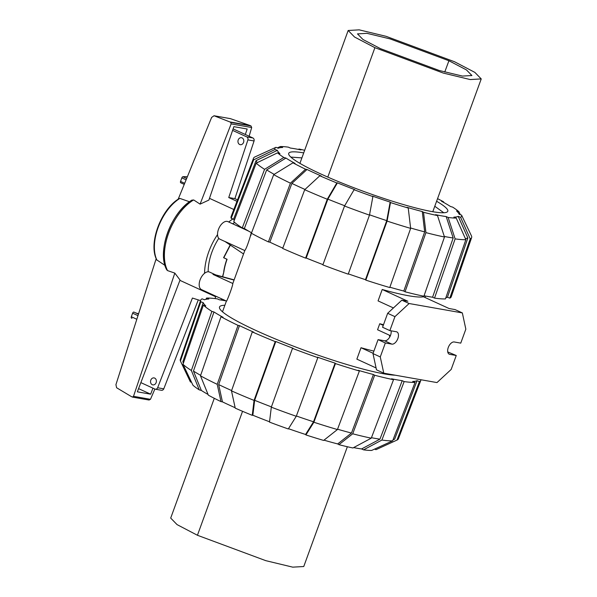 <?xml version="1.0" encoding="UTF-8"?>
<svg xmlns="http://www.w3.org/2000/svg" width="597" height="597" viewBox="0 0 597 597"><rect width="100%" height="100%" fill="white"/><g stroke="black" fill="none" stroke-linecap="round" stroke-linejoin="round"><path stroke-width="0.9" d="M437.497 215.577A99.311 11.88 -160 0 1 423.519 212.278L425.93 232.621L405.042 291.784A117.146 14.015 -160 0 0 423.9 296.231L444.481 237.002L437.497 215.577L435.549 214.681A96.736 11.574 -160 0 0 446.183 216.562L453.175 237.987A113.467 13.574 -160 0 1 444.31 236.464M277.366 147.892L280.291 146.556A99.311 11.88 -160 0 1 288.381 147.153L290.329 148.049A96.736 11.574 -160 0 1 300.963 149.929L299.015 149.034A99.311 11.88 -160 0 1 304.574 150.265M453.175 237.987L432.586 297.216A114.572 13.709 -160 0 1 424.064 295.761M436.683 201.308A84.64 10.127 -160 0 1 447.787 211.256A84.64 10.127 -160 0 1 432.094 211.599A84.64 10.127 -160 0 1 341.559 182.891A84.64 10.127 -160 0 1 288.717 153.354A84.64 10.127 -160 0 1 303.619 152.877M376.088 367.961L356.864 359.14L361.013 347.73A92.684 11.089 20 0 0 373.894 351.118M389.781 336.962L389.326 335.163M390.401 335.656L377.558 329.76L379.744 323.753A92.684 11.089 20 0 0 383.505 324.693M393.438 307.948L378.065 300.895L382.214 289.485A92.684 11.089 20 0 0 423.452 296.769L449.071 308.522L455.056 309.582L462.339 312.918L409.124 303.522L401.841 300.179L387.654 313.298L382.573 327.26L389.856 330.604L396.363 331.753A6.627 3.701 -65.4 0 1 396.878 331.91A6.627 3.701 -65.4 0 1 397.669 339.044A6.627 3.701 -65.4 0 1 391.863 344.126L385.349 342.976L378.073 339.633L372.991 353.596L376.491 369.834L383.774 373.177L436.982 382.58L451.168 369.453L456.25 355.499L447.743 351.939M250.785 235.666C251.777 231.091 251.598 231.382 250.262 236.539C247.882 244.315 246.061 248.994 244.8 250.568L243.554 253.986L224.95 241.464L244.8 250.568M243.539 253.979L232.815 283.493C232.763 286.62 225.77 304.074 226.442 300.948M225.159 241.606L219.845 239.166A9.656 5.388 -65.4 0 1 218.98 228.144A9.656 5.388 -65.4 0 1 227.897 221.614L248.815 231.211M222.494 311.798L226.405 301.045L201.487 289.605A9.656 5.388 -65.4 0 1 200.614 278.583A9.656 5.388 -65.4 0 1 209.54 272.06L215.972 275.008L212.972 274.389L234.061 280.083M232.815 283.493L212.972 274.389M371.446 437.698A113.467 13.574 20 0 0 379.953 439.153L361.595 448.951A96.736 11.574 20 0 1 353.596 447.601M269.546 421.788A96.736 11.574 20 0 1 252.844 415.228L254.65 400.303L275.814 341.499A114.572 13.709 20 0 0 293.075 348.267L292.478 348.372L271.314 407.176L269.501 422.109A99.311 11.88 20 0 0 288.299 428.967L296.269 416.288L317.835 357.633L317.485 357.178A114.572 13.709 20 0 0 335.096 363.14L335.447 363.588L313.88 422.243A116.042 13.88 20 0 0 337.424 429.549L359.379 371.013L358.133 370.282A114.572 13.709 20 0 0 373.423 374.52L374.662 375.252L352.715 433.788L338.939 444.668A99.311 11.88 20 0 0 352.917 447.966L371.267 438.168L393.52 379.699L391.572 378.811A114.572 13.709 20 0 0 402.206 380.685L379.953 439.153M226.099 300.903A114.572 13.709 20 0 0 219.345 299.784L217.398 298.888A117.146 14.015 20 0 0 206.487 298.082L208.838 299.007A114.572 13.709 20 0 0 204.48 299.776L202.122 298.851A117.146 14.015 20 0 0 200.689 300.194A117.146 14.015 20 0 0 200.816 301.813L203.219 302.627A114.572 13.709 20 0 0 205.793 305.933L203.39 305.119L182.995 364.312L192.95 385.214A99.311 11.88 20 0 0 199.256 389.871L191.361 370.491L211.89 311.395L213.98 311.977A114.572 13.709 20 0 0 223.091 317.305L221.009 316.731L200.48 375.826L208.368 395.199A99.311 11.88 20 0 0 220.98 401.609L217.218 384.326L238.016 325.372L239.472 325.626A114.572 13.709 20 0 0 253.74 332.178L252.292 331.917A117.146 14.015 20 0 0 275.217 341.603L275.814 341.499M395.117 375.185A97.124 11.619 -160 0 1 384.028 373.849A97.124 11.619 -160 0 1 280.142 340.902A97.124 11.619 -160 0 1 219.502 307.015A97.124 11.619 -160 0 1 224.868 305.268M242.083 137.892A3.537 2.91 100 0 1 243.666 142.071A3.537 2.91 100 0 1 240.263 144.683A3.537 2.91 100 0 1 238.016 140.691A3.537 2.91 100 0 1 241.494 137.713A3.537 2.91 100 0 1 242.083 137.892M154.66 378.088A3.537 2.91 100 0 1 156.242 382.259A3.537 2.91 100 0 1 152.839 384.878A3.537 2.91 100 0 1 150.593 380.886A3.537 2.91 100 0 1 154.071 377.908A3.537 2.91 100 0 1 154.66 378.088M222.517 276.732L223.927 271.583L222.718 276.784M230.36 245.106L223.8 257.747L226.89 259.217A38.939 21.731 114.6 0 0 223.741 271.553M226.89 259.217L223.577 257.695L230.173 244.979M234.725 222.509A38.939 21.731 114.6 0 0 232.629 223.785M218.786 238.367A38.939 21.731 114.6 0 0 208.159 271.777M227.076 259.247A38.618 21.552 114.6 0 0 223.927 271.583M178.167 199.234L211.644 117.4L214.047 115.758L229.793 121.907L230.733 122.363L231.143 123.892L251.703 127.519L250.986 125.945L249.837 125.445L230.464 118.661M192.182 199.988C171.376 211.666 156.399 251.844 166.757 269.859L167.556 270.605L174.817 273.105L133.512 396.326L132.474 397.095L131.385 396.587L116.609 387.752L115.93 384.662L156.19 258.643M133.952 312.097L138.452 314.164L133.959 312.104A1.351 0.754 114.6 0 0 133.952 312.097A1.351 0.754 114.6 0 0 132.624 313.194L131.333 316.746A1.351 0.754 114.6 0 0 131.527 318.111A73.409 40.962 114.6 0 0 131.75 318.216A73.409 40.962 114.6 0 0 131.974 318.32M233.837 209.51L209.48 198.338M179.913 280.351L215.024 296.463L215.226 295.911M152.951 388.169L150.66 394.177L138.564 388.632M231.143 123.892L200.085 204.129L208.898 200.062L233.867 126.654L247.18 129.012L245.315 134.489M249.136 136.243L251.703 127.519M150.66 394.177L137.347 391.826L180.04 280.023L174.817 273.105M190.182 202.002L179.861 198.405L179.033 198.674C160.966 209.248 148.063 243.77 156.75 259.882L164.973 265.389M138.586 313.761A66.707 37.223 -65.4 0 1 136.929 313.291A70.14 39.141 -65.4 0 1 134.877 312.522M187.361 176.757A76.61 42.753 114.6 0 0 182.943 176.727A1.351 0.754 114.6 0 0 181.846 177.854L180.548 181.413A1.351 0.754 114.6 0 0 180.749 182.779L184.242 184.383M133.512 396.326L150.466 399.318L154.869 389.05L140.862 382.617M200.085 204.129L193.644 199.928L191.615 200.458A43.126 24.067 -65.4 0 0 166.466 268.56M229.793 121.907L249.837 125.445M214.047 115.758L230.629 118.691M148.937 399.975L150.466 399.318M215.024 296.463A44.409 24.783 -65.4 0 1 211.816 294.343M204.57 273.292A44.409 24.783 -65.4 0 1 217.539 234.584M228.748 222.009A44.409 24.783 -65.4 0 1 232.927 218.935M156.989 260.255A39.245 21.902 -65.4 0 1 179.861 198.405M237.546 199.846L234.89 198.622L254.068 140.967A2.575 2.112 -80 0 0 252.904 137.974L233.114 128.885M221.039 300.03L221.494 298.784M200.547 300.604L192.413 298.052L157.63 387.759A2.575 2.112 100 0 1 155.324 389.192L161.474 390.281A2.575 2.112 -80 0 0 163.779 388.841L198.271 299.888M157.63 387.759L163.779 388.841M155.324 389.192A2.575 2.112 100 0 1 154.899 389.057M234.89 198.622L228.741 197.54L247.912 139.877L254.068 140.967M232.599 130.392L246.755 136.885A2.575 2.112 100 0 1 247.912 139.877M236.979 201.323L228.741 197.54M215.024 298.575L215.883 296.216M347.357 446.735L303.761 566.516L292.739 567.15L265.799 560.665L197.435 535.27L177.063 524.614L170.697 518.084L214.293 398.311M402.206 380.685L404.154 381.58L381.901 440.049L363.551 449.847A99.311 11.88 20 0 0 371.632 450.444L392.639 440.84L415.064 382.386L412.706 381.461A114.572 13.709 20 0 0 417.072 380.692L394.647 439.146A113.467 13.574 20 0 1 393.11 439.616M183.421 363.088L182.951 362.095A113.467 13.574 20 0 1 182.831 361.827L203.219 302.627M182.951 362.095A113.467 13.574 20 0 0 183.466 362.961M208.069 394.468A96.736 11.574 20 0 1 201.346 390.453L193.45 371.073L213.98 311.977M193.45 371.073A113.467 13.574 20 0 0 200.644 375.341M373.423 374.52L351.469 433.056L337.693 443.937A96.736 11.574 20 0 1 323.984 440.161M337.551 429.213A113.467 13.574 20 0 0 351.469 433.056M235.158 407.729A96.736 11.574 20 0 1 222.435 401.863L218.674 384.587L239.472 325.626M218.674 384.587A113.467 13.574 20 0 0 231.606 390.542M296.373 415.997A113.467 13.574 20 0 0 313.529 421.795L305.56 434.474A96.736 11.574 20 0 1 288.47 428.698M335.096 363.14L313.529 421.795M254.65 400.303A113.467 13.574 20 0 0 271.419 406.885M206.069 299.298L206.487 298.082M191.57 382.319L190.383 381.916L180.428 361.013L200.816 301.813M200.689 300.194L180.301 359.424A116.042 13.88 20 0 0 180.428 361.013M182.995 364.312A116.042 13.88 20 0 0 191.361 370.491M203.39 305.119A117.146 14.015 20 0 0 211.89 311.395M201.346 390.453L199.256 389.871M200.48 375.826A116.042 13.88 20 0 0 217.218 384.326M221.009 316.731A117.146 14.015 20 0 0 238.016 325.372M222.435 401.863L220.98 401.609M252.844 415.228L252.247 415.333L254.053 400.408L275.217 341.603M252.292 331.917L231.494 390.878A116.042 13.88 20 0 0 254.053 400.408M231.494 390.878L235.248 408.154A99.311 11.88 20 0 0 252.247 415.333M313.88 422.243L305.918 434.929L305.56 434.474M335.447 363.588A117.146 14.015 20 0 0 359.379 371.013M305.918 434.929A99.311 11.88 20 0 0 323.649 440.429L337.424 429.549M363.551 449.847L361.595 448.951M381.901 440.049A116.042 13.88 20 0 0 392.639 440.84M404.154 381.58A117.146 14.015 20 0 0 415.064 382.386M417.072 380.692L419.43 381.617L397.005 440.071L375.998 449.668L374.558 449.108M419.43 381.617A117.146 14.015 20 0 0 420.84 380.326A117.146 14.015 20 0 0 420.96 379.744M397.005 440.071A116.042 13.88 20 0 0 397.035 440.056A116.042 13.88 20 0 0 398.393 438.795L420.84 380.326M338.939 444.668L337.693 443.937M374.662 375.252A117.146 14.015 20 0 0 393.52 379.699M352.715 433.788A116.042 13.88 20 0 0 371.267 438.168M292.478 348.372A117.146 14.015 20 0 0 317.835 357.633M271.314 407.176A116.042 13.88 20 0 0 296.269 416.288M299.918 163.354L348.17 30.484L354.543 37.021L374.909 47.678L443.295 73.073L470.212 79.558L481.234 78.916L474.854 72.379L454.489 61.73L386.102 36.327L359.185 29.85L348.17 30.484M481.234 78.916L432.788 211.719M290.836 157.086L301.798 157.884M434.862 206.316L443.772 212.756M448.922 60.745L466.458 69.924L471.914 75.535L462.414 76.073L439.235 70.491L380.483 48.656L362.969 39.499L357.484 33.887L366.939 33.328L390.102 38.902L448.922 60.745L444.743 72.05M382.214 289.485L407.826 301.239L401.841 300.179M379.744 323.753L383.259 325.372M391.087 330.82A6.627 3.701 -65.4 0 1 389.363 337.648A6.627 3.701 -65.4 0 1 384.58 340.783L378.073 339.633M361.013 347.73L373.103 353.282M409.124 303.522L394.938 316.641L387.654 313.298M394.938 316.641L389.856 330.604M385.349 342.976L380.274 356.931L372.991 353.596M380.274 356.931L383.774 373.177M456.25 355.499L449.742 354.349A6.627 3.701 -65.4 0 1 449.228 354.185A6.627 3.701 -65.4 0 1 448.437 347.058A6.627 3.701 -65.4 0 1 454.242 341.977L460.757 343.126L465.839 329.163L462.339 312.918M234.114 279.859L215.733 274.896M251.568 232.785A114.572 13.709 -160 0 1 244.36 228.509L266.665 169.906L285.926 158.063A96.736 11.574 -160 0 0 295.045 163.391L292.955 162.817L273.695 174.66L251.389 233.263A117.146 14.015 -160 0 0 268.396 241.904L290.433 183.167L305.56 169.22L307.015 169.473A96.736 11.574 -160 0 0 321.283 176.025L319.835 175.772L304.709 189.712L282.672 248.449A117.146 14.015 -160 0 0 305.597 258.135L327.275 199.249L336.827 182.951L337.424 182.846A96.736 11.574 -160 0 0 354.685 189.615L354.088 189.719L344.529 206.017L322.858 264.904A117.146 14.015 -160 0 0 348.215 274.165L369.483 215.121L372.886 196.577L372.535 196.129A96.736 11.574 -160 0 0 390.147 202.084L386.744 220.629L365.476 279.672A114.572 13.709 -160 0 1 348.32 273.874M274.187 174.361A113.467 13.574 -160 0 1 266.665 169.906M234.27 220.345A114.572 13.709 -160 0 1 233.599 219.159L256.046 160.66L277.374 150.34A96.736 11.574 -160 0 0 279.941 153.645L277.538 152.832L256.217 163.153L233.77 221.651A117.146 14.015 -160 0 0 242.27 227.927L264.583 169.332L283.836 157.481L285.926 158.063M257.314 162.615A113.467 13.574 -160 0 1 256.046 160.66M304.992 189.45A113.467 13.574 -160 0 1 291.888 183.421L307.015 169.473M282.791 248.121A114.572 13.709 -160 0 1 269.851 242.158L291.888 183.421M344.685 205.741A113.467 13.574 -160 0 1 327.872 199.137L337.424 182.846M322.962 264.613A114.572 13.709 -160 0 1 306.194 258.031L327.872 199.137M386.744 220.629A113.467 13.574 -160 0 1 369.543 214.816M410.646 228.382A116.042 13.88 -160 0 1 387.095 221.084L365.827 280.12A117.146 14.015 -160 0 0 389.759 287.545L410.646 228.382L408.236 208.04L406.99 207.308A96.736 11.574 -160 0 0 422.273 211.547L424.683 231.897L403.803 291.052A114.572 13.709 -160 0 1 389.878 287.209M424.683 231.897A113.467 13.574 -160 0 1 410.602 228.002M446.183 216.562L448.131 217.457L455.123 238.882L434.534 298.112A117.146 14.015 -160 0 0 445.444 298.918L465.854 239.673L456.22 218.054L453.862 217.129A96.736 11.574 -160 0 0 458.22 216.36L467.861 237.979L447.452 297.224A114.572 13.709 -160 0 1 445.862 297.709M467.861 237.979A113.467 13.574 -160 0 1 465.376 238.606M278.493 148.153L278.277 148.25A96.736 11.574 -160 0 1 278.493 148.153A96.736 11.574 -160 0 1 282.65 147.481L280.291 146.556M437.638 198.697A99.311 11.88 -160 0 1 443.556 201.801L441.467 201.219A96.736 11.574 -160 0 1 450.586 206.547L452.675 207.129A99.311 11.88 -160 0 1 458.974 211.786L456.571 210.972A96.736 11.574 -160 0 1 458.966 213.838A96.736 11.574 -160 0 1 459.138 214.271L461.548 215.084A99.311 11.88 -160 0 1 460.586 217.286L470.22 238.904L449.81 298.149L447.452 297.224M269.851 242.158L268.396 241.904M290.433 183.167A116.042 13.88 -160 0 1 273.695 174.66M305.56 169.22A99.311 11.88 -160 0 1 292.955 162.817M244.36 228.509L242.27 227.927M264.583 169.332A116.042 13.88 -160 0 1 256.217 163.153M283.836 157.481A99.311 11.88 -160 0 1 277.538 152.832M233.599 219.159L231.196 218.345L253.643 159.847L274.963 149.526L277.374 150.34M274.963 149.526A99.311 11.88 -160 0 1 275.926 147.332L254.926 156.936A116.042 13.88 -160 0 0 254.897 156.944A116.042 13.88 -160 0 0 253.538 158.205L231.084 216.674A117.146 14.015 -160 0 0 231.196 218.345M253.643 159.847A116.042 13.88 -160 0 1 253.538 158.205M278.292 148.257L275.926 147.332M298.336 149.399L299.015 149.034M443.556 201.801L443.862 202.532M470.22 238.904A116.042 13.88 -160 0 0 471.63 237.584A116.042 13.88 -160 0 0 471.503 235.987L461.548 215.084M471.63 237.584L451.242 296.806A117.146 14.015 -160 0 1 449.81 298.149M458.22 216.36L460.586 217.286M444.481 237.002A116.042 13.88 -160 0 1 425.93 232.621M405.042 291.784L403.803 291.052M422.273 211.547L423.519 212.278M408.236 208.04A99.311 11.88 -160 0 1 390.498 202.54L387.095 221.084M365.827 280.12L365.476 279.672M390.147 202.084L390.498 202.54M306.194 258.031L305.597 258.135M327.275 199.249A116.042 13.88 -160 0 1 304.709 189.712M336.827 182.951A99.311 11.88 -160 0 1 319.835 175.772M369.483 215.121A116.042 13.88 -160 0 1 344.529 206.017M372.886 196.577A99.311 11.88 -160 0 1 354.088 189.719M434.534 298.112L432.586 297.216M465.854 239.673A116.042 13.88 -160 0 1 455.123 238.882M456.22 218.054A99.311 11.88 -160 0 1 448.131 217.457M458.974 211.786L460.362 214.681M138.504 314.015L136.929 313.291M137.982 315.649L132.624 313.194M136.825 319.268L131.333 316.746M186.674 178.436L182.943 176.727M186.107 179.816L181.846 177.854M184.682 183.309L180.548 181.413M230.733 122.363L250.986 125.945M167.556 270.605A44.409 24.783 -65.4 0 1 193.644 199.928M246.755 136.885L252.904 137.974M242.554 411.311L197.435 535.27M374.909 47.678L327.805 177.093M391.863 344.126L384.58 340.783M449.742 354.349L448.772 353.902M425.497 296.037L424.974 297.47M132.474 397.095L149.175 400.042M213.972 115.743L230.546 118.669M392.998 439.899L394.647 439.146M393.916 441.481L397.035 440.056M458.966 213.838L459.183 214.286M258.008 155.518L254.897 156.944"/></g></svg>
